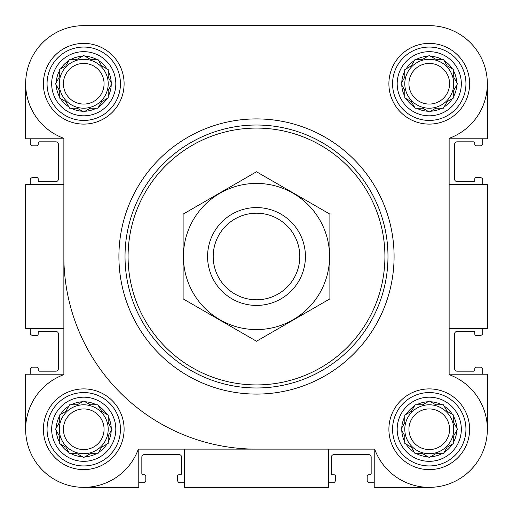 <?xml version="1.0" encoding="UTF-8"?>
<svg xmlns="http://www.w3.org/2000/svg" width="513" height="513" viewBox="0 0 513 513"><rect width="100%" height="100%" fill="white"/><g stroke="black" fill="none" stroke-linecap="round" stroke-linejoin="round"><path stroke-width="0.77" d="M404.795 435.813L404.795 441.86A27.516 27.516 0 0 1 401.769 430.567L404.795 435.813L404.795 443.379L411.349 447.163L414.376 452.402A27.516 27.516 0 0 1 406.11 444.136M422.699 453.716L427.945 456.743A27.516 27.516 0 0 1 416.646 453.716L422.699 453.716L429.253 457.5L435.813 453.716L441.86 453.716A27.516 27.516 0 0 1 430.567 456.743M447.163 447.163L452.402 444.136A27.516 27.516 0 0 1 444.136 452.402L447.163 447.163M453.716 435.813L456.743 430.567A27.516 27.516 0 0 1 453.716 441.86L453.716 435.813L457.5 429.253L453.716 422.699L453.716 416.646A27.516 27.516 0 0 1 456.743 427.945M447.163 411.349L444.136 406.11A27.516 27.516 0 0 1 452.402 414.376L447.163 411.349M435.813 404.795L430.567 401.769A27.516 27.516 0 0 1 441.86 404.795L435.813 404.795L429.253 401.012L422.699 404.795L416.646 404.795A27.516 27.516 0 0 1 427.945 401.769M411.349 411.349L406.11 414.376A27.516 27.516 0 0 1 414.376 406.11L411.349 411.349L410.483 411.849M59.284 435.813L59.284 441.86A27.516 27.516 0 0 1 56.257 430.567L59.284 435.813L59.284 443.379L65.837 447.163L68.864 452.402A27.516 27.516 0 0 1 60.598 444.136M77.187 453.716L82.433 456.743A27.516 27.516 0 0 1 71.14 453.716L77.187 453.716L83.747 457.5L90.301 453.716L96.354 453.716A27.516 27.516 0 0 1 85.055 456.743M101.651 447.163L106.89 444.136A27.516 27.516 0 0 1 98.624 452.402L101.651 447.163M108.205 435.813L111.231 430.567A27.516 27.516 0 0 1 108.205 441.86L108.205 435.813L111.988 429.253L108.205 422.699L108.205 416.646A27.516 27.516 0 0 1 111.231 427.945M101.651 411.349L98.624 406.11A27.516 27.516 0 0 1 106.89 414.376L101.651 411.349M90.301 404.795L85.055 401.769A27.516 27.516 0 0 1 96.354 404.795L90.301 404.795L83.747 401.012L77.187 404.795L71.14 404.795A27.516 27.516 0 0 1 82.433 401.769M65.837 411.349L60.598 414.376A27.516 27.516 0 0 1 68.864 406.11L65.837 411.349M59.284 90.301L59.284 96.354A27.516 27.516 0 0 1 56.257 85.055L59.284 90.301L59.284 97.868L65.837 101.651L68.864 106.89A27.516 27.516 0 0 1 60.598 98.624M77.187 108.205L82.433 111.231A27.516 27.516 0 0 1 71.14 108.205L77.187 108.205L83.747 111.988L90.301 108.205L96.354 108.205A27.516 27.516 0 0 1 85.055 111.231M101.651 101.651L106.89 98.624A27.516 27.516 0 0 1 98.624 106.89L101.651 101.651M108.205 90.301L111.231 85.055A27.516 27.516 0 0 1 108.205 96.354L108.205 90.301L111.988 83.747L108.205 77.187L108.205 71.14A27.516 27.516 0 0 1 111.231 82.433M101.651 65.837L98.624 60.598A27.516 27.516 0 0 1 106.89 68.864L101.651 65.837M90.301 59.284L85.055 56.257A27.516 27.516 0 0 1 96.354 59.284L90.301 59.284L83.747 55.5L77.187 59.284L71.14 59.284A27.516 27.516 0 0 1 82.433 56.257M65.837 65.837L60.598 68.864A27.516 27.516 0 0 1 68.864 60.598L65.837 65.837M404.795 90.301L404.795 96.354A27.516 27.516 0 0 1 401.769 85.055L404.795 90.301L404.795 97.868L411.349 101.651L414.376 106.89A27.516 27.516 0 0 1 406.11 98.624M422.699 108.205L427.945 111.231A27.516 27.516 0 0 1 416.646 108.205L422.699 108.205L429.253 111.988L435.813 108.205L441.86 108.205A27.516 27.516 0 0 1 430.567 111.231M447.163 101.651L452.402 98.624A27.516 27.516 0 0 1 444.136 106.89L447.163 101.651M453.716 90.301L456.743 85.055A27.516 27.516 0 0 1 453.716 96.354L453.716 90.301L457.5 83.747L453.716 77.187L453.716 71.14A27.516 27.516 0 0 1 456.743 82.433M447.163 65.837L444.136 60.598A27.516 27.516 0 0 1 452.402 68.864L447.163 65.837M435.813 59.284L430.567 56.257A27.516 27.516 0 0 1 441.86 59.284L435.813 59.284L429.253 55.5L422.699 59.284L416.646 59.284A27.516 27.516 0 0 1 427.945 56.257M411.349 65.837L406.11 68.864A27.516 27.516 0 0 1 414.376 60.598L411.349 65.837L410.483 66.337M156.208 25.65L83.747 25.65A58.097 58.097 0 0 0 63.868 138.337L63.868 374.663A58.097 58.097 0 0 0 42.662 470.338A58.097 58.097 0 0 0 138.337 449.131L374.663 449.131A58.097 58.097 0 0 0 470.338 470.338A58.097 58.097 0 0 0 449.131 374.663L449.131 138.337A58.097 58.097 0 0 0 429.253 25.65L368.597 25.65M266.709 25.65L205.129 25.65M25.65 83.747L25.65 138.779L63.868 138.779M374.221 449.131L374.221 487.35L429.253 487.35M328.352 449.131L328.352 487.35L184.648 487.35L184.648 449.131M449.131 138.779L487.35 138.779L487.35 83.747M449.131 184.648L487.35 184.648L487.35 328.352L449.131 328.352M63.868 374.221L25.65 374.221L25.65 429.253M429.253 25.65L83.747 25.65M43.387 83.747A40.36 40.36 0 0 1 103.927 48.793A40.36 40.36 0 0 1 103.927 118.695A40.36 40.36 0 0 1 43.387 83.747M43.387 429.253A40.36 40.36 0 0 1 103.927 394.305A40.36 40.36 0 0 1 103.927 464.207A40.36 40.36 0 0 1 43.387 429.253M388.892 429.253A40.36 40.36 0 0 1 449.433 394.305A40.36 40.36 0 0 1 449.433 464.207A40.36 40.36 0 0 1 388.892 429.253M388.892 83.747A40.36 40.36 0 0 1 449.433 48.793A40.36 40.36 0 0 1 449.433 118.695A40.36 40.36 0 0 1 388.892 83.747M138.779 449.131L138.779 487.35L83.747 487.35M449.131 374.221L487.35 374.221L487.35 429.253M63.868 184.648L25.65 184.648L25.65 328.352L63.868 328.352M30.235 138.779L30.235 143.371A2.443 2.443 0 0 0 32.685 145.814L36.962 145.814A1.225 1.225 0 0 0 38.186 144.589L38.186 143.063A1.225 1.225 0 0 1 39.411 141.838L55.923 141.838A2.443 2.443 0 0 1 58.367 144.288L58.367 179.14A2.443 2.443 0 0 1 55.923 181.589L39.411 181.589A1.225 1.225 0 0 1 38.186 180.364L38.186 178.838A1.225 1.225 0 0 0 36.962 177.613L32.685 177.613A2.443 2.443 0 0 0 30.235 180.057L30.235 184.648M30.235 328.352L30.235 332.943A2.443 2.443 0 0 0 32.685 335.387L36.962 335.387A1.225 1.225 0 0 0 38.186 334.162L38.186 332.636A1.225 1.225 0 0 1 39.411 331.411L55.923 331.411A2.443 2.443 0 0 1 58.367 333.86L58.367 368.712A2.443 2.443 0 0 1 55.923 371.162L39.411 371.162A1.225 1.225 0 0 1 38.186 369.937L38.186 368.411A1.225 1.225 0 0 0 36.962 367.186L32.685 367.186A2.443 2.443 0 0 0 30.235 369.629L30.235 374.221M482.765 374.221L482.765 369.629A2.443 2.443 0 0 0 480.315 367.186L476.038 367.186A1.225 1.225 0 0 0 474.814 368.411L474.814 369.937A1.225 1.225 0 0 1 473.589 371.162L457.077 371.162A2.443 2.443 0 0 1 454.633 368.712L454.633 333.86A2.443 2.443 0 0 1 457.077 331.411L473.589 331.411A1.225 1.225 0 0 1 474.814 332.636L474.814 334.162A1.225 1.225 0 0 0 476.038 335.387L480.315 335.387A2.443 2.443 0 0 0 482.765 332.943L482.765 328.352M482.765 184.648L482.765 180.057A2.443 2.443 0 0 0 480.315 177.613L476.038 177.613A1.225 1.225 0 0 0 474.814 178.838L474.814 180.364A1.225 1.225 0 0 1 473.589 181.589L457.077 181.589A2.443 2.443 0 0 1 454.633 179.14L454.633 144.288A2.443 2.443 0 0 1 457.077 141.838L473.589 141.838A1.225 1.225 0 0 1 474.814 143.063L474.814 144.589A1.225 1.225 0 0 0 476.038 145.814L480.315 145.814A2.443 2.443 0 0 0 482.765 143.371L482.765 138.779M138.779 482.765L143.371 482.765A2.443 2.443 0 0 0 145.814 480.315L145.814 476.038A1.225 1.225 0 0 0 144.589 474.814L143.063 474.814A1.225 1.225 0 0 1 141.838 473.589L141.838 457.077A2.443 2.443 0 0 1 144.288 454.633L179.14 454.633A2.443 2.443 0 0 1 181.589 457.077L181.589 473.589A1.225 1.225 0 0 1 180.364 474.814L178.838 474.814A1.225 1.225 0 0 0 177.613 476.038L177.613 480.315A2.443 2.443 0 0 0 180.057 482.765L184.648 482.765M328.352 482.765L332.943 482.765A2.443 2.443 0 0 0 335.387 480.315L335.387 476.038A1.225 1.225 0 0 0 334.162 474.814L332.636 474.814A1.225 1.225 0 0 1 331.411 473.589L331.411 457.077A2.443 2.443 0 0 1 333.86 454.633L368.712 454.633A2.443 2.443 0 0 1 371.162 457.077L371.162 473.589A1.225 1.225 0 0 1 369.937 474.814L368.411 474.814A1.225 1.225 0 0 0 367.186 476.038L367.186 480.315A2.443 2.443 0 0 0 369.629 482.765L374.221 482.765M397.184 83.747A32.075 32.075 0 0 1 445.29 55.968A32.075 32.075 0 0 1 445.29 111.52A32.075 32.075 0 0 1 397.184 83.747M404.795 77.187L401.769 82.433A27.516 27.516 0 0 1 404.795 71.14L404.795 77.187L401.012 83.747L401.769 85.055M406.11 68.864L404.795 69.621L404.795 71.14M422.699 59.284L415.132 59.284L414.376 60.598M444.136 60.598L443.379 59.284L441.86 59.284M453.716 77.187L453.716 69.621L452.402 68.864M452.402 98.624L453.716 97.868L453.716 96.354M435.813 108.205L443.379 108.205L444.136 106.89M414.376 106.89L415.132 108.205L416.646 108.205M392.567 83.747A36.692 36.692 0 0 1 447.599 51.967A36.692 36.692 0 0 1 447.599 115.521A36.692 36.692 0 0 1 392.567 83.747M51.672 83.747A32.075 32.075 0 0 1 99.778 55.968A32.075 32.075 0 0 1 99.778 111.52A32.075 32.075 0 0 1 51.672 83.747M59.284 77.187L56.257 82.433A27.516 27.516 0 0 1 59.284 71.14L59.284 77.187L55.5 83.747L56.257 85.055M60.598 68.864L59.284 69.621L59.284 71.14M77.187 59.284L69.621 59.284L68.864 60.598M98.624 60.598L97.868 59.284L96.354 59.284M108.205 77.187L108.205 69.621L106.89 68.864M106.89 98.624L108.205 97.868L108.205 96.354M90.301 108.205L97.868 108.205L98.624 106.89M68.864 106.89L69.621 108.205L71.14 108.205M47.055 83.747A36.692 36.692 0 0 1 102.093 51.967A36.692 36.692 0 0 1 102.093 115.521A36.692 36.692 0 0 1 47.055 83.747M51.672 429.253A32.075 32.075 0 0 1 99.778 401.48A32.075 32.075 0 0 1 99.778 457.032A32.075 32.075 0 0 1 51.672 429.253M59.284 422.699L56.257 427.945A27.516 27.516 0 0 1 59.284 416.646L59.284 422.699L55.5 429.253L56.257 430.567M60.598 414.376L59.284 415.132L59.284 416.646M77.187 404.795L69.621 404.795L68.864 406.11M98.624 406.11L97.868 404.795L96.354 404.795M108.205 422.699L108.205 415.132L106.89 414.376M106.89 444.136L108.205 443.379L108.205 441.86M90.301 453.716L97.868 453.716L98.624 452.402M68.864 452.402L69.621 453.716L71.14 453.716M47.055 429.253A36.692 36.692 0 0 1 102.093 397.479A36.692 36.692 0 0 1 102.093 461.033A36.692 36.692 0 0 1 47.055 429.253M397.184 429.253A32.075 32.075 0 0 1 445.29 401.48A32.075 32.075 0 0 1 445.29 457.032A32.075 32.075 0 0 1 397.184 429.253M404.795 422.699L401.769 427.945A27.516 27.516 0 0 1 404.795 416.646L404.795 422.699L401.012 429.253L401.769 430.567M406.11 414.376L404.795 415.132L404.795 416.646M422.699 404.795L415.132 404.795L414.376 406.11M444.136 406.11L443.379 404.795L441.86 404.795M453.716 422.699L453.716 415.132L452.402 414.376M452.402 444.136L453.716 443.379L453.716 441.86M435.813 453.716L443.379 453.716L444.136 452.402M414.376 452.402L415.132 453.716L416.646 453.716M392.567 429.253A36.692 36.692 0 0 1 447.599 397.479A36.692 36.692 0 0 1 447.599 461.033A36.692 36.692 0 0 1 392.567 429.253M410.483 101.151L411.349 101.651M453.716 83.747A24.464 24.464 0 0 0 429.253 59.284A24.464 24.464 0 0 0 404.795 83.747A24.464 24.464 0 0 0 429.253 108.205A24.464 24.464 0 0 0 453.716 83.747M408.932 83.747A20.321 20.321 0 0 1 439.417 66.145A20.321 20.321 0 0 1 439.417 101.343A20.321 20.321 0 0 1 408.932 83.747M108.205 83.747A24.464 24.464 0 0 0 83.747 59.284A24.464 24.464 0 0 0 59.284 83.747A24.464 24.464 0 0 0 83.747 108.205A24.464 24.464 0 0 0 108.205 83.747M108.205 429.253A24.464 24.464 0 0 0 83.747 404.795A24.464 24.464 0 0 0 59.284 429.253A24.464 24.464 0 0 0 83.747 453.716A24.464 24.464 0 0 0 108.205 429.253M410.483 446.663L411.349 447.163M453.716 429.253A24.464 24.464 0 0 0 429.253 404.795A24.464 24.464 0 0 0 404.795 429.253A24.464 24.464 0 0 0 429.253 453.716A24.464 24.464 0 0 0 453.716 429.253M63.42 83.747A20.321 20.321 0 0 1 93.905 66.145A20.321 20.321 0 0 1 93.905 101.343A20.321 20.321 0 0 1 63.42 83.747M63.42 429.253A20.321 20.321 0 0 1 93.905 411.657A20.321 20.321 0 0 1 93.905 446.855A20.321 20.321 0 0 1 63.42 429.253M408.932 429.253A20.321 20.321 0 0 1 439.417 411.657A20.321 20.321 0 0 1 439.417 446.855A20.321 20.321 0 0 1 408.932 429.253M128.083 256.5A128.417 128.417 0 0 1 320.708 145.288A128.417 128.417 0 0 1 320.708 367.712A128.417 128.417 0 0 1 128.083 256.5M125.025 256.5A131.475 131.475 0 0 1 322.241 142.64A131.475 131.475 0 0 1 322.241 370.36A131.475 131.475 0 0 1 125.025 256.5M118.907 256.5A137.593 137.593 0 0 1 325.293 137.343A137.593 137.593 0 0 1 325.293 375.657A137.593 137.593 0 0 1 118.907 256.5M256.5 449.131A192.631 192.631 0 0 1 63.868 256.5M213.203 256.5A43.297 43.297 0 0 1 278.149 219.006A43.297 43.297 0 0 1 278.149 293.994A43.297 43.297 0 0 1 213.203 256.5M207.579 256.5A48.921 48.921 0 0 1 280.964 214.133A48.921 48.921 0 0 1 280.964 298.867A48.921 48.921 0 0 1 207.579 256.5M256.5 183.423A73.077 73.077 0 0 1 319.785 293.038A73.077 73.077 0 0 1 193.215 293.038A73.077 73.077 0 0 1 256.5 183.423M329.885 298.867L329.885 214.133L256.5 171.765L183.115 214.133L183.115 298.867L256.5 341.235L329.885 298.867"/></g></svg>

